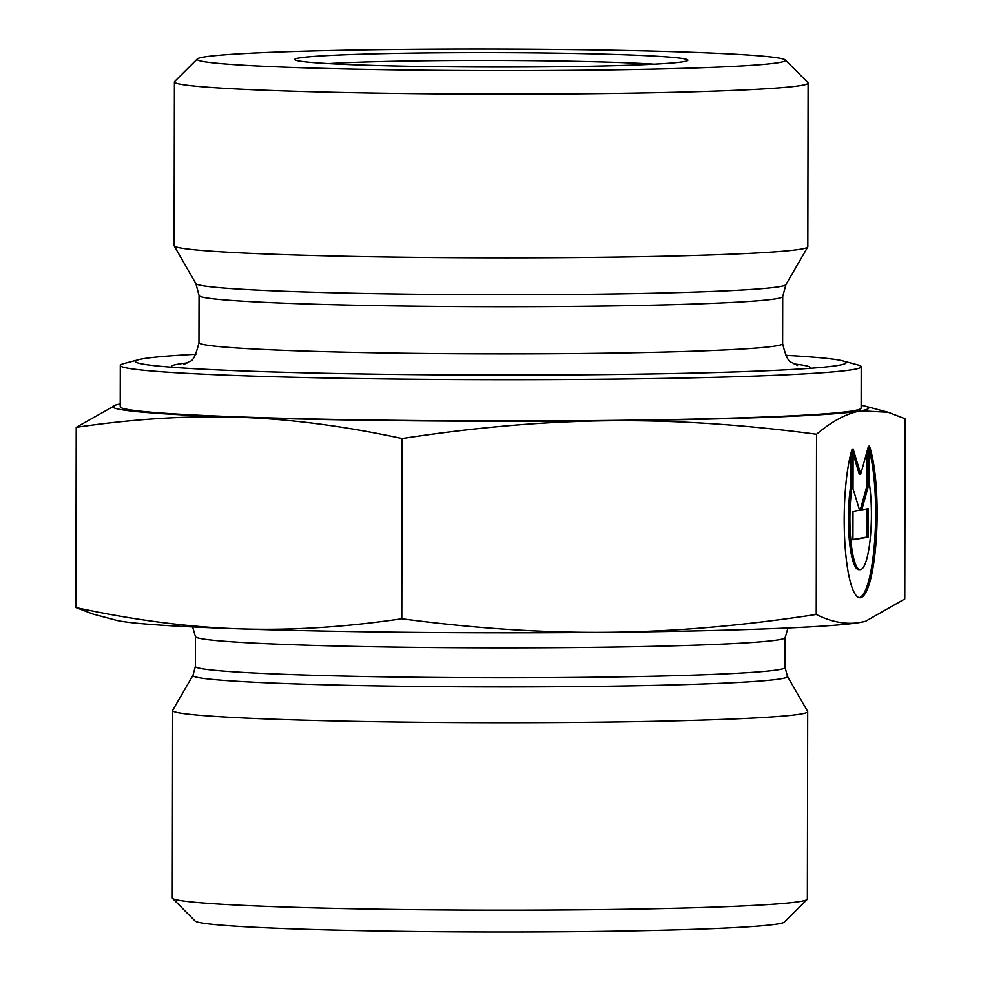 <?xml version="1.0" encoding="UTF-8"?>
<svg xmlns="http://www.w3.org/2000/svg" width="981" height="981" viewBox="0 0 981 981"><rect width="100%" height="100%" fill="white"/><g stroke="black" fill="none" stroke-linecap="round" stroke-linejoin="round"><path stroke-width="1.47" d="M869.436 446.073A81.153 16.444 -89.5 0 1 876.376 537.441A81.153 16.444 -89.5 0 1 859.908 597.76A81.153 16.444 -89.5 0 1 844.715 540.065A81.153 16.444 -89.5 0 1 852.146 449.102L852.072 486.576A53.035 10.742 90.5 0 0 850.932 541.254A53.035 10.742 90.5 0 0 860.165 569.642A53.035 10.742 90.5 0 0 870.135 539.66A53.035 10.742 90.5 0 0 869.362 483.547L869.436 446.073M859.172 597.674A81.153 16.444 90.5 0 0 874.721 539.955A81.153 16.444 90.5 0 0 869.424 450.868M860.165 569.642L858.694 569.63A53.035 10.742 -89.5 0 1 849.448 541.242A53.035 10.742 -89.5 0 1 850.601 486.564L850.65 454.436M852.072 486.576L850.601 486.564M868.308 537.098L852.943 539.783L852.992 511.395L859.577 510.243L853.029 488.673L853.102 448.93L860.742 474.093L868.467 446.245L868.406 485.987L861.772 509.85L868.357 508.698L868.308 537.098L866.824 537.073L866.885 508.955M861.772 509.85L860.3 509.838L866.922 485.975L866.983 451.603M868.406 485.987L866.922 485.975M860.742 474.093L859.258 474.081L853.09 453.762M852.943 539.513L866.824 537.073M402.112 438.544C344.589 426.085 290.278 418.997 239.192 417.281A378.028 13.857 0.1 0 0 609.36 420.739C544.394 421.376 475.307 427.311 402.112 438.544L401.793 618.778C474.963 628.502 544.026 633.003 608.993 632.291A378.028 13.857 -179.9 0 1 238.824 628.833A378.028 13.857 -179.9 0 1 115.844 620.176L92.913 614.045L75.905 607.57C133.428 620.029 187.739 627.117 238.824 628.833C289.91 630.624 344.233 627.276 401.793 618.778M76.224 427.336L116.224 404.834A378.028 13.857 0.1 0 0 239.192 417.281C188.107 415.49 133.784 418.838 76.224 427.336L75.905 607.57M120.222 403.976A378.028 13.857 0.1 0 0 116.224 404.834M865.622 621.255L864.776 621.476A378.028 13.857 -179.9 0 1 860.484 622.383A378.028 13.857 -179.9 0 1 608.993 632.291C673.959 631.654 743.034 625.719 816.241 614.474C831.851 622.224 846.603 624.86 860.484 622.383L865.622 621.255L904.776 598.974L905.095 418.74L888.087 412.265L860.852 410.831A378.028 13.857 0.1 0 0 865.156 406.134A378.028 13.857 0.1 0 0 861.159 405.263M860.852 410.831C846.971 413.222 832.207 421.033 816.548 434.252C743.39 424.528 674.327 420.027 609.36 420.739A378.028 13.857 0.1 0 0 860.852 410.831M816.241 614.474L816.548 434.252M197.316 58.921L174.606 81.521A316.863 11.613 0.1 0 0 174.397 81.938L174.103 245.642A316.863 11.613 0.1 0 0 174.177 245.888A316.863 11.613 0.1 0 0 461.99 257.709A316.863 11.613 0.1 0 0 801.244 249.088A316.863 11.613 0.1 0 0 807.755 246.991A316.863 11.613 0.1 0 0 807.829 246.746L808.111 83.054A316.863 11.613 0.1 0 0 807.903 82.625L785.278 59.951A294.177 10.779 -179.9 0 1 583.646 70.227A294.177 10.779 -179.9 0 1 197.316 58.921A294.177 10.779 -179.9 0 1 491.309 49.05A294.177 10.779 -179.9 0 1 785.278 59.951M785.658 355.294A355.343 13.023 -179.9 0 1 842.765 360.873A355.343 13.023 -179.9 0 1 838.718 365.288A355.343 13.023 -179.9 0 1 833.789 366.048A355.343 13.023 -179.9 0 1 490.745 375.061A355.343 13.023 -179.9 0 1 147.726 364.846A355.343 13.023 -179.9 0 1 138.762 359.647A355.343 13.023 -179.9 0 1 195.893 354.264M328.476 63.581A189.014 6.928 -179.9 0 1 654.082 64.145M553.002 66.782A196.568 7.198 0.1 0 0 687.73 60.442A196.568 7.198 0.1 0 0 491.309 52.631A196.568 7.198 0.1 0 0 294.852 59.755A196.568 7.198 0.1 0 0 553.002 66.782M174.397 81.938A316.863 11.613 0.1 0 0 590.721 93.698A316.863 11.613 0.1 0 0 801.526 85.396A316.863 11.613 0.1 0 0 808.111 83.054M842.765 360.873L857.737 364.883A370.462 13.575 -179.9 0 1 861.22 366.747A370.462 13.575 -179.9 0 1 853.519 369.481A370.462 13.575 -179.9 0 1 452.977 379.537A370.462 13.575 -179.9 0 1 120.295 365.447A370.462 13.575 -179.9 0 1 123.778 363.595L138.762 359.647M120.295 365.447L120.222 406.735A370.462 13.575 0.1 0 0 606.981 420.469A370.462 13.575 0.1 0 0 853.445 410.769A370.462 13.575 0.1 0 0 861.146 408.022L861.22 366.747M787.436 676.314L807.621 711.384A317.537 11.637 -179.9 0 1 807.694 711.63A317.537 11.637 -179.9 0 1 801.097 713.984A317.537 11.637 -179.9 0 1 457.771 722.592A317.537 11.637 -179.9 0 1 172.619 710.526A317.537 11.637 -179.9 0 1 172.681 710.281L192.987 675.271A297.292 10.889 0.1 0 0 456.766 686.786A297.292 10.889 0.1 0 0 781.33 678.742A297.292 10.889 0.1 0 0 787.436 676.314L785.094 667.472A294.864 10.803 -179.9 0 1 490.218 677.761A294.864 10.803 -179.9 0 1 195.378 666.442L192.987 675.271M807.694 711.63L807.363 899.037A317.537 11.637 -179.9 0 1 807.155 899.454A317.537 11.637 -179.9 0 1 800.766 901.38A317.537 11.637 -179.9 0 1 463.24 910.025A317.537 11.637 -179.9 0 1 172.497 898.351A317.537 11.637 -179.9 0 1 172.288 897.922L172.619 710.526M172.497 898.351L195.121 921.024A294.864 10.803 0.1 0 0 489.764 931.95A294.864 10.803 0.1 0 0 784.444 922.054L807.155 899.454M797.565 365.472L791.9 362.467C788.712 362.418 785.622 356.152 782.63 343.657A291.835 10.693 -179.9 0 1 776.56 345.815A291.835 10.693 -179.9 0 1 461.033 353.736A291.835 10.693 -179.9 0 1 198.959 342.639L199.045 295.477A291.835 10.693 0.1 0 0 461.119 306.575A291.835 10.693 0.1 0 0 776.645 298.665A291.835 10.693 0.1 0 0 782.715 296.507L785.904 284.649A295.073 10.816 -179.9 0 1 779.846 286.599A295.073 10.816 -179.9 0 1 463.915 294.619A295.073 10.816 -179.9 0 1 195.893 283.619L174.177 245.888M809.57 368.353A319.401 11.698 0.1 0 0 794.181 363.963M187.346 362.909A319.401 11.698 0.1 0 0 171.933 367.237M195.378 666.442L195.427 636.546A294.864 10.803 0.1 0 0 490.267 647.865A294.864 10.803 0.1 0 0 785.143 637.576L785.094 667.472M865.156 406.134L888.087 412.265M199.045 295.477L195.893 283.619M782.63 343.657L782.715 296.507M785.904 284.649L807.755 246.991M198.959 342.639C195.955 355.073 192.852 361.315 189.676 361.376L183.901 364.417M195.427 636.546L192.607 626.945M787.988 627.987L785.143 637.576"/></g></svg>

